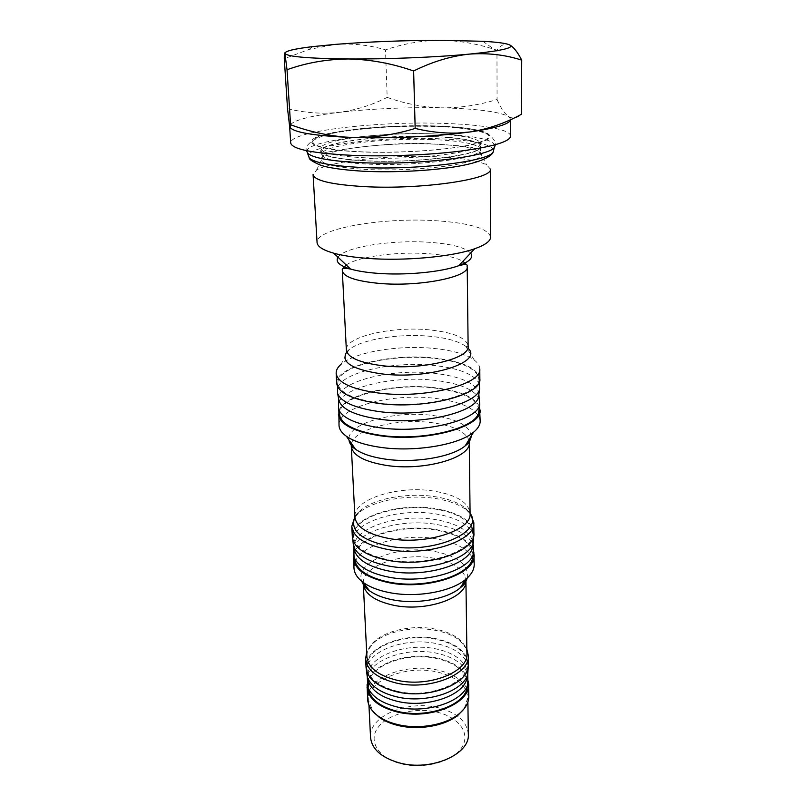 <?xml version="1.0" encoding="UTF-8"?>
<svg xmlns="http://www.w3.org/2000/svg" width="806" height="806" viewBox="0 0 806 806"><rect width="100%" height="100%" fill="white"/><g stroke="black" fill="none" stroke-linecap="round" stroke-linejoin="round"><path stroke-width="0.6" stroke-dasharray="4.03 3.02" d="M431.462 136.436C387.021 134.793 329.604 141.09 321.775 149.14C320.163 150.662 320.314 152.143 322.219 153.583C327.79 157.331 342.651 159.779 366.79 160.938C412.692 163.114 472.89 156.243 479.882 148.626C481.706 147.075 481.756 145.584 480.054 144.173C473.686 139.942 457.486 137.373 431.462 136.436M468.83 696.162L466.996 688.636M466.986 688.596C462.07 679.549 452.146 673.342 437.225 669.977C410.123 663.761 375.566 674.33 369.007 691.679L367.637 699.346M468.457 681.413C465.616 669.998 455.118 662.2 436.933 658.018C406.768 651.087 368.312 665.041 367.083 684.596M464.256 708.615L467.833 697.623C466.462 685.12 456.146 676.556 436.892 671.932C406.043 664.607 366.881 680.335 368.725 700.736L372.987 711.476M468.316 734.246C466.956 721.299 456.77 712.413 437.759 707.597C407.302 699.961 368.664 716.202 370.538 737.319M436.62 712.071C458.423 716.877 470.916 732.956 461.989 747.182C453.415 761.489 424.258 769.68 401.187 763.806C377.974 758.134 367.848 740.664 378.145 727.314C388.119 713.874 414.919 707.074 436.62 712.071M396.884 691.175C432.369 700.021 475.328 679.317 466.593 659.389C462.654 649.586 452.488 642.886 436.096 639.309C407.745 633.053 371.536 644.78 367.556 662.492C365.34 675.7 375.112 685.261 396.884 691.175M468.256 666.602L467.661 664.225C463.631 654.17 453.274 647.309 436.59 643.641C407.725 637.224 370.871 649.233 366.801 667.398L366.357 669.796M467.46 675.599L466.704 669.192C462.765 659.318 452.64 652.568 436.328 648.951C408.108 642.624 372.07 654.432 368.06 672.295L367.707 678.733M466.704 669.192L467.772 673.997C463.732 663.872 453.415 656.95 436.822 653.243C408.088 646.765 371.405 658.834 367.304 677.151L367.294 677.171M467.591 685.513L466.815 678.914C462.856 668.97 452.771 662.179 436.56 658.522C408.481 652.135 372.624 663.993 368.564 682.007M474.22 564.341L472.669 558.044M472.608 557.923C467.158 548.564 455.178 542.226 436.691 538.902C403.937 532.917 362.055 544.05 355.184 561.621M473.817 552.039C470.271 540.977 457.828 533.512 436.469 529.643C401.066 523.185 355.728 536.736 353.612 555.818M466.906 653.515C466.734 648.125 464.004 643.279 458.705 638.967C452.891 634.372 445.234 631.118 435.724 629.184C413.851 624.64 386.467 630.03 374.145 641.616C369.128 646.261 366.71 651.268 366.881 656.658M466.845 649.183L459.863 640.568C453.889 635.853 446.02 632.498 436.268 630.524C413.831 625.849 385.752 631.38 373.087 643.299L366.659 652.326M468.417 664.114C466.996 651.772 456.347 643.339 436.469 638.815C404.642 631.642 364.191 647.198 366.035 667.338M473.031 555.656C472.145 543.063 459.823 534.529 436.086 530.066C398.758 523.134 351.174 539.234 354.62 559.384M472.921 544.796L472.245 539.899L473.354 545.199C468.931 534.952 456.599 528.031 436.348 524.434C401.922 518.268 357.834 530.68 353.643 548.957L353.965 547.455M472.245 539.899C467.913 529.895 455.773 523.144 435.845 519.648C401.942 513.634 358.509 525.764 354.418 543.597M473.626 535.788L473.253 534.479C468.85 524.343 456.468 517.512 436.106 513.986C401.519 507.921 357.219 520.202 353.068 538.247L352.776 539.587M388.563 559.848C430.303 568.19 481.253 548.251 472.135 529.129C467.823 519.255 455.642 512.586 435.593 509.14C401.539 503.226 357.904 515.246 353.844 532.847C351.728 545.36 363.294 554.357 388.563 559.848M478.774 130.643C495.398 135.166 491.307 140.163 466.503 145.624C441.567 150.5 397.358 153.211 362.821 151.86C316.829 150.107 300.467 142.098 322.108 135.589C343.134 129.031 393.368 124.94 434.041 126.119C453.103 126.683 467.863 128.154 478.311 130.532M510.672 136.103C510.379 132.869 504.435 130.129 492.839 127.892M490.33 127.429C477.484 125.252 461.234 123.882 441.577 123.328C375.465 121.132 289.273 131.358 290.704 143.015M510.712 119.328L508.646 116.568C499.126 111.621 476.668 108.709 441.275 107.833C460.035 107.994 478.633 105.213 497.07 99.491L496.959 50.204L494.189 49.327C476.296 43.534 458.231 40.522 440.005 40.3C421.075 40.602 402.919 43.796 385.51 49.891C369.642 45.106 353.078 43.262 335.8 44.35L309.101 49.408L284.276 58.697M366.861 157.895C413.841 160.082 475.147 152.868 480.003 145.231L480.829 143.68C479.177 138.289 462.654 135.005 431.25 133.816C382.115 131.972 318.461 139.992 320.969 148.707L321.886 150.198C326.621 154.127 341.613 156.696 366.861 157.895M479.852 378.87C477.877 368.413 463.007 361.501 435.24 358.136C391.323 352.827 334.853 366.317 336.717 383.364M479.772 368.836C479.701 365.743 477.887 362.851 474.331 360.141C466.211 354.378 453.113 350.519 435.028 348.555C399.806 344.646 355.033 351.839 341.049 364.332L348.827 349.885C360.846 339.296 400.33 333.09 431.311 336.404C447.209 338.057 458.654 341.331 465.656 346.217L467.812 348.111M490.612 237.075C488.154 228.531 470.089 223.091 436.439 220.753C383.676 217.076 315.368 228.582 317.07 242.525M490.32 169.028L486.693 164.857C477.696 160.485 460.498 157.764 435.089 156.696C389.177 154.712 330.309 161.059 316.446 170.207L313.081 174.6M478.976 410.073C477.212 399.071 462.725 391.766 435.502 388.16C392.512 382.477 337.311 396.602 339.548 414.455M479.691 399.857C475.52 390.094 460.871 383.626 435.744 380.452C394.315 375.173 341.039 387.404 338.188 404.3M478.845 394.577L478.512 392.19C474.422 382.719 459.974 376.452 435.169 373.38C394.275 368.282 341.663 380.19 338.883 396.582L338.701 398.98M479.58 384.442C475.429 374.941 460.71 368.664 435.411 365.612C393.741 360.534 340.132 372.483 337.331 388.915M378.85 402.99C426.706 409.7 486.068 392.935 478.401 376.704C474.331 367.496 459.813 361.41 434.837 358.458C393.701 353.552 340.767 365.189 338.026 381.107C336.928 391.414 350.539 398.698 378.85 402.99M473.898 533.068C472.225 521.039 459.581 512.928 435.986 508.727C398.416 502.078 350.409 517.281 352.333 536.887M470.382 513.835L466.714 510.198C459.551 504.586 449.224 500.707 435.744 498.571C407.423 493.947 371.707 500.627 358.065 513.613L354.64 517.472M480.185 421.075C478.23 409.74 463.551 402.214 436.147 398.476C392.784 392.582 337.089 407.04 339.024 425.508M479.449 406.607C474.573 397.167 460.055 390.9 435.905 387.817C395.403 382.578 343.346 394.295 338.852 411.03M510.077 45.126L508.747 44.521C504.526 43.373 500.597 45.267 496.959 50.204M287.541 108.699C305.091 112.931 322.309 114.16 339.185 112.366C356.05 110.069 372.05 105.072 387.182 97.385L385.51 49.891M387.182 97.385C404.723 103.672 422.757 107.148 441.275 107.833C405.7 107.178 371.667 108.689 339.185 112.366C307.63 116.205 291.107 120.84 289.616 126.28L290.341 127.811M497.07 99.491C500.677 107.883 504.536 113.575 508.646 116.568C512.767 119.036 517.039 118.281 521.432 114.291M355.134 561.742L353.975 568.119M368.11 687.901L368.211 688.636M493.756 149.594C489.554 143.589 470.301 139.932 435.996 138.632C381.248 136.516 310.189 145.191 308.436 155.417M467.228 578.023C468.921 565.056 458.02 556.18 434.535 551.415C398.849 544.403 353.864 561.812 361.813 581.338M363.274 583.735L363.395 584.541M363.274 582.476C363.425 565.137 403 552.231 433.991 558.256C452.942 561.943 463.561 568.945 465.848 579.252M465.928 580.511L465.848 581.317M434.444 125.907C393.278 124.718 342.449 128.859 321.12 135.489C299.177 142.078 315.68 150.198 362.297 151.971C408.702 153.855 468.76 148.203 484.759 140.899C501.493 133.625 475.762 127.016 434.444 125.907M495.116 145.463C492.305 139.156 472.709 135.327 436.348 133.987C379.475 131.862 305.585 141.02 306.824 151.387M346.792 351.91L348.827 349.885C346.973 350.57 346.147 350.59 346.358 349.955C344.777 336.636 392.925 325.836 430.404 329.976C453.919 332.596 466.503 337.976 468.125 346.127C468.377 346.751 467.551 346.771 465.656 346.217L474.331 360.141M346.237 264.983C358.015 256.54 397.61 251.321 428.591 253.729C444.6 254.938 456.035 257.467 462.906 261.315M466.644 264.751L467.208 266.746M342.298 270.665L342.731 268.64M470.613 253.084C465.304 247.543 451.773 243.966 430.021 242.354C392.593 239.513 344.343 246.938 338.036 257.245M431.794 144.022C454.997 144.889 470.623 147.186 478.653 150.913C486.512 155.618 478.593 160.243 454.916 164.777C431.613 168.837 395.545 170.801 366.942 169.522C329.16 167.124 314.713 162.55 323.599 155.78C335.901 147.972 389.822 142.39 431.794 144.022M431.23 139.529C382.9 137.625 320.284 145.584 321.695 154.43C322.914 159.326 338.117 162.55 367.304 164.102C418.415 166.63 483.499 157.674 480.467 149.432C478.29 144.042 461.878 140.738 431.23 139.529M431.16 136.577C461.838 137.755 478.26 141 480.447 146.309C483.479 154.43 418.324 163.286 367.173 160.817C337.956 159.306 322.732 156.142 321.513 151.306C320.123 142.591 382.79 134.713 431.16 136.577M351.547 443.612C354.559 428.601 398.436 417.891 432.61 422.767C452.992 425.659 465.062 431.381 468.83 439.925M471.157 436.117C469.918 425.86 457.254 418.989 433.175 415.523C395.111 410.093 346.368 423.402 348.988 439.955M354.902 516.938L359.405 511.306C372.654 498.713 407.483 492.214 435.079 496.698C448.217 498.773 458.271 502.541 465.233 507.982L470.079 513.321M466.714 510.198L465.233 507.982C469.878 512.142 471.49 513.936 470.079 513.372C468.508 502.39 456.559 494.985 434.233 491.156C398.627 485.081 353.109 499.085 354.912 516.989C353.532 517.643 355.033 515.749 359.405 511.306L358.065 513.613M479.882 148.626L463.299 146.108L432.792 143.921C382.981 140.728 317.826 153.493 321.241 153.704L322.219 153.583M320.969 148.707L321.775 149.14M480.829 143.68L480.054 144.173M467.893 701.996L467.833 697.623M466.593 659.389L467.661 664.225M458.705 638.967L459.863 640.568M472.135 529.129L473.253 534.479M494.32 147.407C496.567 144.858 495.519 141.221 491.197 136.496C487.862 134.108 483.207 132.244 477.212 130.894M476.88 130.814C465.687 128.416 451.672 126.965 434.817 126.461C400.693 125.565 369.188 127.398 340.323 131.962C312.657 135.912 303.63 146.621 306.623 150.682M480.003 145.231L480.467 149.432L478.653 150.913L486.693 164.857M316.446 170.207L323.599 155.78L321.695 154.43L321.886 150.198M478.512 392.19L478.865 394.456M478.401 376.704L479.227 382.094M338.026 381.107L337.543 386.548M338.883 396.582L338.681 398.859M312.526 46.637L309.101 49.408M482.844 41.287L494.189 49.327M353.844 532.847L353.068 538.247M374.145 641.616L373.087 643.299M368.06 672.295L367.304 677.151M367.556 662.492L366.801 667.398M368.936 705.109L368.725 700.736"/><path stroke-width="1.21" d="M367.083 684.596L367.637 699.346C368.02 705.724 371.677 711.426 378.608 716.443C383.767 720.05 390.144 722.76 397.741 724.574C418.747 729.732 445.718 724.937 458.946 713.925C465.546 708.474 468.84 702.56 468.83 696.162L468.457 681.413M367.022 687.065C368.312 698.681 378.387 706.983 397.247 711.98C429.729 720.262 470.573 703.406 468.669 683.871M372.987 711.476L379.495 717.542C384.543 721.078 390.789 723.728 398.224 725.511C418.788 730.558 445.174 725.863 458.14 715.073L464.256 708.615M368.936 705.109L370.538 737.319C371.818 749.268 381.53 757.821 399.695 762.98C430.928 771.533 470.16 754.335 468.316 734.246L467.893 701.996M366.357 669.796L367.314 677.211C371.113 686.4 380.895 692.938 396.653 696.827C425.961 704.041 463.712 691.457 467.762 674.058L468.256 666.602M367.707 678.733L368.564 682.017C372.301 691.064 381.873 697.492 397.277 701.321C425.931 708.424 462.825 696.072 466.815 678.934L467.46 675.599M367.294 677.171L367.828 687.186C371.647 696.434 381.389 703.023 397.046 706.953C426.223 714.237 463.782 701.593 467.873 684.042L467.772 674.007M368.211 688.636L369.077 691.951C372.825 701.059 382.356 707.547 397.67 711.406C426.183 718.569 462.896 706.157 466.926 688.878L467.591 685.513M353.612 555.818L353.975 568.119C354.277 573.298 357.37 578.083 363.254 582.456C369.682 587.07 378.397 590.455 389.409 592.612C416.41 598.042 451.531 591.715 465.858 579.222C471.46 574.497 474.24 569.53 474.22 564.341L473.817 552.039M353.471 558.528C354.862 569.842 366.71 577.902 389.006 582.708C427.643 590.707 476.376 573.791 474.119 554.74M396.602 680.153C428.55 687.911 468.77 671.952 466.906 653.515L465.939 581.156C466.805 597.941 425.931 612.197 393.671 605.276C375.133 601.155 365.007 594.203 363.325 584.421L366.881 656.658C368.12 667.63 378.024 675.458 396.602 680.153M366.659 652.326L365.612 658.814C366.891 670.098 377.057 678.158 396.109 682.994C428.923 691.004 470.23 674.562 468.306 655.58L466.845 649.183M365.612 658.814L366.035 667.338C367.314 678.723 377.45 686.853 396.451 691.739C429.165 699.83 470.331 683.266 468.417 664.114L468.306 655.58M354.62 559.384L355.446 562.628C359.446 571.827 370.78 578.345 389.459 582.204C423.986 589.257 468.508 576.189 472.407 558.951L473.031 555.656M353.643 548.957L354.106 557.359C358.166 566.658 369.722 573.257 388.784 577.156C424.016 584.29 469.475 571.041 473.414 553.611L473.354 545.199M353.965 547.455L354.862 551.737C358.841 560.825 370.226 567.273 389.016 571.071C423.714 578.023 468.467 565.066 472.306 548.04L472.921 544.796M352.776 539.587L353.512 546.418C357.552 555.606 369.158 562.125 388.331 565.973C423.744 572.995 469.445 559.858 473.324 542.65L473.626 535.788M289.626 126.391L290.704 143.015C292.165 149.251 312.879 153.382 352.857 155.387C386.94 156.747 429.527 155.014 461.002 151.034C493.312 146.611 509.876 141.634 510.672 136.103L510.712 119.58C509.795 123.993 496.254 128.114 470.069 131.962L457.385 133.071C443.491 133.433 429.427 131.892 415.171 128.426C394.315 134.864 373.269 137.876 352.031 137.453C387.777 138.471 422.707 137.181 456.811 133.605L470.069 131.962C488.013 129.121 505.14 123.237 521.432 114.291L521.724 60.138C517.754 52.4 513.875 47.403 510.077 45.126M492.839 127.892L490.33 127.429M336.162 373.349L336.717 383.364C338.117 392.844 352 399.514 378.357 403.383C424.329 409.811 482.552 394.849 479.852 378.87L479.772 368.836C482.482 384.492 424.047 399.212 377.923 392.945C351.476 389.167 337.563 382.638 336.162 373.349C336.042 370.256 337.664 367.254 341.049 364.332M366.901 258.323C403.735 261.275 452.176 256.852 474.643 248.772C485.252 245.014 490.572 241.115 490.612 237.075L490.32 169.028C493.816 179.093 421.004 189.914 363.798 186.589C331.326 184.574 314.431 180.574 313.081 174.6L317.07 242.525C317.363 246.555 322.924 250.112 333.744 253.195C342.399 255.573 353.451 257.285 366.901 258.323M339.548 414.455L340.001 416.702C343.547 425.497 356.947 431.694 380.19 435.28C422.324 441.638 476.537 428.288 478.663 412.34L478.976 410.073M338.681 398.859L338.46 409.075C342.036 417.891 355.678 424.097 379.364 427.684C422.324 434.041 477.605 420.611 479.721 404.632L478.865 394.456M338.701 398.98L339.145 401.156C342.651 409.73 356.111 415.745 379.525 419.221C421.931 425.367 476.497 412.289 478.542 396.774L478.845 394.577M337.543 386.548L337.583 393.449C341.129 402.033 354.831 408.058 378.699 411.523C421.931 417.669 477.585 404.521 479.61 388.986L479.227 382.094M354.64 517.472L351.789 526.368L352.333 536.887C353.713 547.868 365.632 555.687 388.099 560.341C427.029 568.069 476.165 551.566 473.898 533.068L473.787 522.53L470.382 513.835M351.789 526.368C353.159 537.189 365.118 544.896 387.666 549.47C426.737 557.067 476.064 540.766 473.787 522.53M338.852 411.03L339.024 425.508C339.245 429.316 341.704 432.893 346.399 436.268C353.794 441.396 365.058 445.073 380.18 447.29C414.193 452.418 458.866 444.952 473.505 432.268C477.978 428.611 480.205 424.883 480.185 421.075L479.449 406.607M338.419 414.375C339.85 424.43 353.612 431.542 379.697 435.693C425.195 442.615 482.774 426.888 480.094 409.922M290.341 127.811C294.855 132.345 312.849 135.448 344.303 137.141L352.031 137.453L344.132 137C325.886 135.287 308.033 131.197 290.583 124.739C290.472 128.607 290.16 129.192 289.646 126.502L287.541 108.699L284.276 58.697C284.266 53.811 284.468 52.027 284.901 53.347L287.027 69.709C306.451 62.767 326.914 59.191 348.404 58.969C307.963 58.506 286.785 56.632 284.901 53.347C284.981 51.08 294.19 48.844 312.526 46.637L335.8 44.35C368.987 41.751 403.725 40.401 440.005 40.3L482.844 41.287C495.922 42.023 504.556 43.101 508.747 44.521C516.152 47.514 502.994 50.707 469.263 54.123C487.741 52.773 505.221 54.778 521.724 60.138M348.404 58.969C386.88 59.251 436.61 57.236 469.263 54.123C450.806 56.118 432.258 61.74 413.629 70.978C391.958 63.422 370.216 59.422 348.404 58.969M290.583 124.739L287.027 69.709M415.171 128.426L413.629 70.978M367.314 677.211L368.564 682.017L368.11 687.901M308.436 155.417L309.282 158.006C314.37 162.792 331.709 165.955 361.3 167.477C416.45 170.257 488.386 161.422 493.07 152.233L493.756 149.594M361.813 581.338C363.022 584.713 365.561 587.846 369.44 590.717C375.173 594.858 382.9 597.891 392.623 599.805C416.48 604.651 447.421 599.039 460.206 587.856C463.893 584.753 466.241 581.479 467.228 578.023M363.274 583.735L363.274 582.476M465.848 579.252L465.928 580.511M306.824 151.387L307.731 153.271C312.859 158.016 330.44 161.14 360.494 162.641C416.541 165.361 489.635 156.525 494.32 147.407L495.116 145.463M467.812 348.111C484.567 362.156 428.782 379.999 381.359 373.843C351.829 369.41 340.303 362.106 346.792 351.91M342.298 270.665L346.358 349.955C347.547 357.461 359.405 362.7 381.933 365.662C420.923 370.548 470.372 358.741 468.125 346.127L467.208 266.746C469.495 277.083 418.657 287.127 378.659 283.349C355.557 281.052 343.437 276.831 342.298 270.665C343.074 270.302 339.125 266.877 350.57 269.063C357.33 270.997 365.874 272.378 376.19 273.224C404.431 275.632 441.245 272.186 458.846 265.658C469.817 261.557 473.737 257.366 470.613 253.084M462.906 261.315L466.644 264.751M342.731 268.64L346.237 264.983M338.036 257.245C335.185 261.718 339.356 265.658 350.57 269.063L333.744 253.195M468.83 439.925L469.253 442.514C471.439 457.697 423.664 471.49 385.913 465.344C364.08 461.626 352.534 455.249 351.285 446.222L351.547 443.612M348.988 439.955C349.341 443.26 351.517 446.363 355.527 449.274C361.995 453.828 371.747 457.083 384.774 459.037C414.052 463.561 452.368 457.062 465.213 445.829C469.032 442.675 471.016 439.431 471.157 436.117M470.079 513.321C484.829 532.272 432.54 554.669 388.27 546.025C360.756 539.96 349.633 530.257 354.902 516.938M346.399 436.268L355.527 449.274L351.285 446.222L354.912 516.989C356.202 527.074 367.506 534.237 388.824 538.468C425.679 545.481 472.215 530.338 470.079 513.372L469.253 442.514L465.213 445.829L473.505 432.268M494.32 147.407L493.07 152.233C492.395 154.52 485.806 161.442 458.362 166.238C432.006 170.822 393.721 172.766 362.881 171.225C341.039 169.814 326.521 167.628 319.327 164.676C312.557 161.603 309.212 159.376 309.282 158.006L306.623 150.682M458.14 715.073L458.946 713.925M466.815 678.934L467.762 674.058M466.926 688.878L467.873 684.042M465.848 581.317C465.928 582.657 464.044 584.834 460.206 587.856L465.858 579.222M363.395 584.541C363.405 585.881 365.42 587.937 369.44 590.717L363.254 582.456M472.407 558.951L473.414 553.611M472.306 548.04L473.324 542.65M467.208 266.746C466.402 266.423 470.13 262.756 458.846 265.658L474.643 248.772M478.663 412.34L479.721 404.632M478.542 396.774L479.61 388.986M339.145 401.156L337.583 393.449M340.001 416.702L338.46 409.075M456.811 133.605L457.385 133.071M354.862 551.737L353.512 546.418M355.446 562.628L354.106 557.359M369.077 691.951L367.828 687.186M379.495 717.542L378.608 716.443"/></g></svg>

